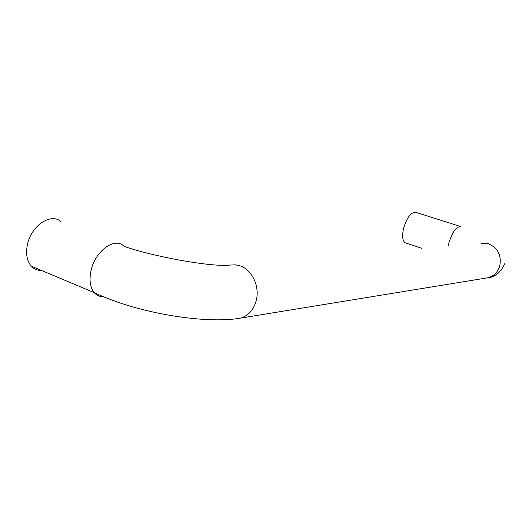 <?xml version="1.0" encoding="UTF-8"?>
<svg xmlns="http://www.w3.org/2000/svg" width="532" height="532" viewBox="0 0 532 532"><rect width="100%" height="100%" fill="white"/><g stroke="black" fill="none" stroke-linecap="round" stroke-linejoin="round"><path stroke-width="0.8" d="M405.943 243.038L405.238 242.805C402.405 240.81 401.886 235.862 403.675 227.969C407.166 217.069 411.249 211.869 415.938 212.354L460.34 226.452M41.436 270.422C37.406 270.522 34.015 269.099 31.268 266.153C27.066 261.192 25.722 254.343 27.232 245.598C30.517 225.927 51.424 211.935 61.207 221.97M460.865 226.619C456.496 226.253 452.519 231.633 448.922 242.758L448.183 246.077M481.101 243.21L488.423 243.762C497.852 247.912 501.643 255.293 499.787 265.907C497.859 272.058 493.975 275.995 488.137 277.731L485.304 278.196M236.587 318.741L240.657 318.103C248.55 315.622 253.764 309.671 256.304 300.254C259.849 286.469 252.188 270.017 240.497 265.987L235.55 264.836L230.569 265.022C212.029 267.516 151.966 256.244 124.149 246.376C115.005 236.348 94.49 251.317 90.812 271.613C89.137 280.643 90.254 287.632 94.184 292.593C96.578 295.346 99.57 296.71 103.155 296.69M31.268 266.153L94.184 292.593C138.453 313.813 207.148 324.234 240.657 318.103L488.137 277.731C495.146 277.086 500.659 272.437 504.668 263.772M421.896 248.364L405.238 242.805"/></g></svg>
